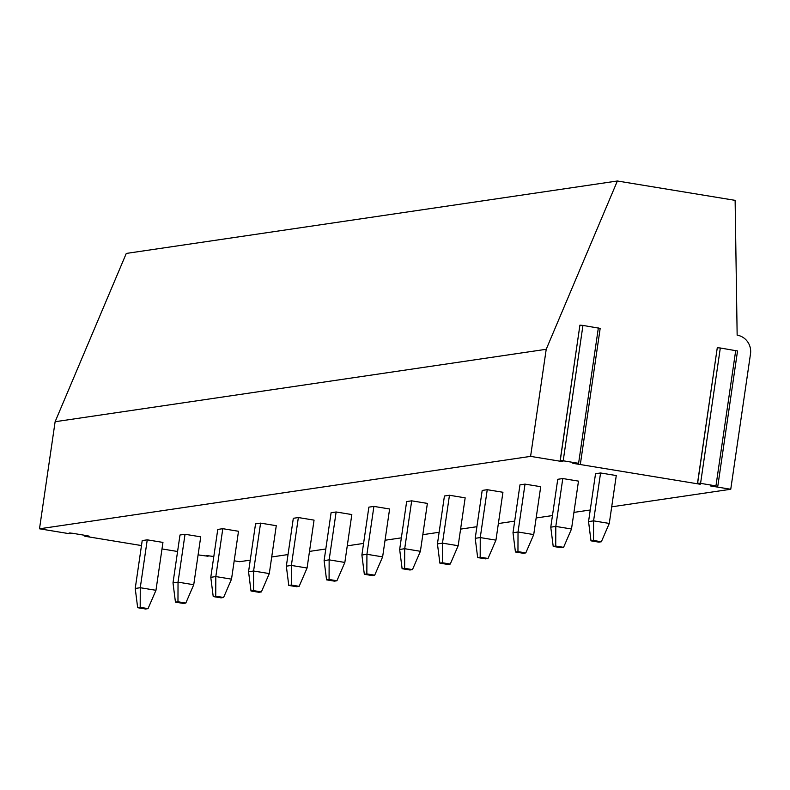 <?xml version="1.0" encoding="UTF-8"?>
<svg xmlns="http://www.w3.org/2000/svg" width="790" height="790" viewBox="0 0 790 790"><rect width="100%" height="100%" fill="white"/><g stroke="black" fill="none" stroke-linecap="round" stroke-linejoin="round"><path stroke-width="1.19" d="M234.196 560.801L239.656 561.7L250.252 560.14M617.375 180.999L546.216 349.289L530.594 456.373L562.905 461.676L560.169 460.521L563.201 460.787L578.596 463.315L572.859 463.315L700.266 484.25L697.531 483.095L700.572 483.362L715.957 485.89L710.22 485.89L730.75 489.267L750.5 353.9A16.383 15.859 81.6 0 0 737.149 335.157L735.125 200.354L617.375 180.999L126.281 253.432L55.122 421.722L39.5 528.796L67.387 533.388L70.675 533.675L70.774 533.043M70.675 533.675L69.165 532.983L72.453 533.27L87.167 535.689L89.142 536.173L84.204 535.995L86.179 536.469L141.489 545.564M161.999 548.932L177.582 551.499M198.093 554.866L208.037 556.249L208.135 555.617M213.814 556.506L206.526 555.558L208.037 556.249M530.594 456.373L39.5 528.796M730.75 489.267L611.707 506.825M590.239 509.994L573.925 512.394M552.467 515.564L536.153 517.963M514.685 521.133L498.372 523.543M476.913 526.703L460.6 529.112M439.131 532.272L422.818 534.682M401.36 537.852L385.046 540.251M363.578 543.421L347.264 545.831M325.806 548.991L309.492 551.4M288.024 554.56L271.721 556.97M609.278 523.434L616.269 475.55L600.568 472.973L595.532 473.714L588.55 521.598L590.989 540.844L598.84 542.138L601.358 541.762L609.278 523.434L593.586 520.857L600.568 472.973M571.506 529.004L578.487 481.13L562.786 478.543L557.75 479.293L550.768 527.167L553.207 546.423L561.058 547.707L563.576 547.342L571.506 529.004L555.805 526.426L562.786 478.543M533.724 534.583L540.716 486.699L525.014 484.122L519.978 484.863L512.996 532.746L515.436 551.993L523.286 553.276L525.804 552.911L533.724 534.583L518.033 531.996L525.014 484.122M495.952 540.153L502.934 492.269L487.242 489.691L482.196 490.432L475.215 538.316L477.664 557.562L485.504 558.856L488.023 558.481L495.952 540.153L480.251 537.575L487.242 489.691M458.17 545.722L465.162 497.838L449.461 495.261L444.424 496.002L437.443 543.885L439.882 563.132L447.733 564.425L450.251 564.05L458.17 545.722L442.479 543.145L449.461 495.261M420.399 551.292L427.38 503.408L411.689 500.83L406.653 501.571L399.661 549.455L402.11 568.701L409.951 569.995L412.469 569.62L420.399 551.292L404.697 548.714L411.689 500.83M382.627 556.871L389.608 508.987L373.907 506.4L368.871 507.15L361.889 555.024L364.328 574.281L372.179 575.564L374.697 575.199L382.627 556.871L366.925 554.284L373.907 506.4M344.845 562.44L351.827 514.557L336.135 511.979L331.099 512.72L324.107 560.604L326.556 579.85L334.397 581.144L336.925 580.769L344.845 562.44L329.144 559.853L336.135 511.979M307.073 568.01L314.055 520.126L298.353 517.549L293.317 518.289L286.335 566.173L288.775 585.42L296.625 586.713L299.143 586.338L307.073 568.01L291.372 565.433L298.353 517.549M269.291 573.58L276.273 525.696L260.582 523.118L255.545 523.859L248.554 571.743L251.003 590.989L258.853 592.283L261.372 591.908L269.291 573.58L253.59 571.002L260.582 523.118M231.519 579.149L238.501 531.275L222.8 528.688L217.764 529.438L210.782 577.312L213.221 596.569L221.072 597.852L223.59 597.487L231.519 579.149L215.818 576.572L222.8 528.688M193.738 584.728L200.729 536.845L185.028 534.267L179.992 535.008L173 582.892L175.449 602.138L183.3 603.422L185.818 603.056L193.738 584.728L178.036 582.141L185.028 534.267M155.966 590.298L162.947 542.414L147.246 539.837L142.21 540.577L135.228 588.461L137.667 607.707L145.518 609.001L148.036 608.626L155.966 590.298L140.264 587.721L147.246 539.837M546.216 349.289L55.122 421.722M697.639 483.065L717.281 347.738L720.312 347.995L737.534 350.977L717.784 486.334M560.278 460.481L579.919 325.154L582.951 325.421L600.173 328.393L580.423 463.76M588.55 521.598L593.586 520.857L593.507 540.479L601.358 541.762M593.507 540.479L590.989 540.844M550.768 527.167L555.805 526.426L555.726 546.048L563.576 547.342M555.726 546.048L553.207 546.423M512.996 532.746L518.033 531.996L517.954 551.618L525.804 552.911M517.954 551.618L515.436 551.993M475.215 538.316L480.251 537.575L480.182 557.187L488.023 558.481M480.182 557.187L477.664 557.562M437.443 543.885L442.479 543.145L442.4 562.766L450.251 564.05M442.4 562.766L439.882 563.132M399.661 549.455L404.697 548.714L404.628 568.336L412.469 569.62M404.628 568.336L402.11 568.701M361.889 555.024L366.925 554.284L366.846 573.905L374.697 575.199M366.846 573.905L364.328 574.281M324.107 560.604L329.144 559.853L329.075 579.475L336.925 580.769M329.075 579.475L326.556 579.85M286.335 566.173L291.372 565.433L291.293 585.054L299.143 586.338M291.293 585.054L288.775 585.42M248.554 571.743L253.59 571.002L253.521 590.624L261.372 591.908M253.521 590.624L251.003 590.989M210.782 577.312L215.818 576.572L215.739 596.193L223.59 597.487M215.739 596.193L213.221 596.569M173 582.892L178.036 582.141L177.967 601.763L185.818 603.056M177.967 601.763L175.449 602.138M135.228 588.461L140.264 587.721L140.186 607.332L148.036 608.626M140.186 607.332L137.667 607.707M207.948 556.18L208.027 555.607M70.577 533.606L70.666 533.023M84.955 535.966L85.044 535.344M715.957 485.89L735.707 350.533M700.572 483.362L720.312 347.995M578.596 463.315L598.346 327.949M563.201 460.787L582.951 325.421M84.204 535.995L84.313 535.225M697.531 483.095L717.281 347.738M560.169 460.521L579.919 325.154"/></g></svg>
